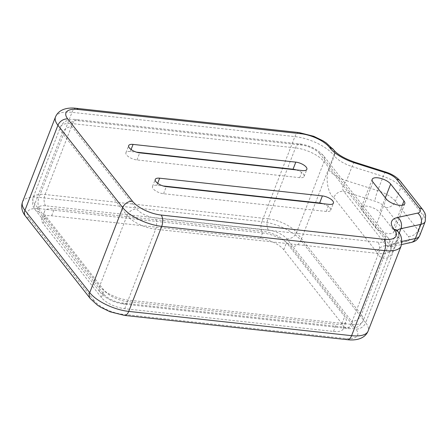 <?xml version="1.0" encoding="UTF-8"?>
<svg xmlns="http://www.w3.org/2000/svg" width="448" height="448" viewBox="0 0 448 448"><rect width="100%" height="100%" fill="white"/><g stroke="black" fill="none" stroke-linecap="round" stroke-linejoin="round"><path stroke-width="0.34" stroke-dasharray="2.24 1.68" d="M43.204 223.558A18.642 7.42 21.2 0 1 41.742 218.546A18.642 7.42 21.2 0 1 51.649 215.79L260.383 238.515A18.642 7.42 21.2 0 1 283.774 249.749L341.919 323.658A18.642 7.42 21.2 0 1 343.381 328.67A18.642 7.42 21.2 0 1 333.474 331.43L124.746 308.7A18.642 7.42 21.2 0 1 101.349 297.466L43.204 223.558L45.954 216.468A18.642 7.42 -158.8 0 1 44.492 211.462A18.642 7.42 -158.8 0 1 54.398 208.701L263.127 231.426A18.642 7.42 -158.8 0 1 286.524 242.665L344.669 316.574A18.642 7.42 -158.8 0 1 346.13 321.58A18.642 7.42 -158.8 0 1 336.224 324.341L127.49 301.616A18.642 7.42 -158.8 0 1 104.098 290.377L45.954 216.468M296.234 169.898A8.288 3.298 -158.8 0 1 304.102 176.434A8.288 3.298 -158.8 0 1 299.701 177.666L136.965 159.942A8.288 3.298 -158.8 0 1 128.957 157.024A8.288 3.298 -158.8 0 1 125.916 152.723A8.288 3.298 -158.8 0 1 130.318 151.497L136.534 152.174M322.812 203.683A8.288 3.298 -158.8 0 1 330.686 210.224A8.288 3.298 -158.8 0 1 326.278 211.45L163.542 193.732A8.288 3.298 -158.8 0 1 155.534 190.814A8.288 3.298 -158.8 0 1 152.494 186.508A8.288 3.298 -158.8 0 1 156.895 185.282L163.111 185.959M392.75 251.317C390.236 259.913 380.576 261.212 376.746 252.134A8.288 6.306 -38.2 0 1 386.568 245.818L390.085 247.044L395.433 242.855A20.714 8.243 21.2 0 0 391.126 245.75L391.126 245.75A20.714 8.243 21.2 0 0 392.75 251.317L398.244 237.138A20.714 8.243 -158.8 0 1 396.62 231.577A20.714 8.243 -158.8 0 1 397.214 230.597M419.709 235.631A20.714 8.243 21.2 0 0 418.085 230.07L395.444 201.286A20.714 8.243 21.2 0 0 377.703 190.607L346.545 180.706C346.791 181.905 340.178 185.31 343.633 191.24A8.288 6.306 141.8 0 0 333.81 197.557C327.869 194.242 325.147 177.268 328.804 170.027L334.298 155.854L333.878 155.316A31.074 12.365 21.2 0 0 294.885 136.59L72.005 112.325A31.074 12.365 21.2 0 0 55.496 116.928M392.974 229.286L379.686 212.391A10.36 4.122 21.2 0 0 369.449 206.662A10.36 4.122 21.2 0 0 361.183 207.682A10.36 4.122 21.2 0 0 361.995 210.465L375.284 227.36A10.36 4.122 21.2 0 0 385.521 233.089A10.36 4.122 21.2 0 0 393.786 232.07A10.36 4.122 21.2 0 0 392.974 229.286L402.304 205.229M401.106 246.019A31.074 12.365 21.2 0 0 398.664 237.675L398.244 237.138A8.288 6.306 -38.2 0 0 397.684 231.246M398.104 231.778A8.288 6.306 -38.2 0 1 398.664 237.675L365.68 322.722A31.074 12.365 -158.8 0 1 368.116 331.066M425.208 221.458A20.714 8.243 21.2 0 0 423.584 215.891L400.943 187.113A20.714 8.243 21.2 0 0 383.202 176.434L352.038 166.533A20.714 8.243 -158.8 0 1 334.298 155.854A8.288 6.306 -38.2 0 0 333.738 149.957M423.024 210A8.288 6.306 -38.2 0 1 423.584 215.891L418.085 230.07A8.288 6.306 -38.2 0 1 408.262 236.387L385.622 207.603A12.426 4.945 21.2 0 0 374.976 201.197L343.633 191.24L386.568 245.818L406.65 241.461A12.426 4.945 21.2 0 0 408.262 236.387M400.383 181.222A8.288 6.306 -38.2 0 1 400.943 187.113L395.444 201.286A8.288 6.306 -38.2 0 1 385.622 207.603M385.734 172.038A8.288 1.182 -72.4 0 0 383.202 176.434L377.703 190.607A8.288 1.182 -72.4 0 0 374.976 201.197M354.57 162.137A8.288 1.182 -72.4 0 0 352.038 166.533L346.545 180.706A20.714 8.243 -158.8 0 1 328.804 170.027M333.318 149.425A8.288 6.306 -38.2 0 1 333.878 155.316L300.894 240.363L365.68 322.722A8.288 6.306 141.8 0 1 355.852 329.039A22.786 9.066 -158.8 0 1 345.531 338.531L122.651 314.266A22.786 9.066 -158.8 0 1 94.058 300.535A8.288 6.306 -38.2 0 1 90.294 298.57M299.107 132.58A8.288 4.245 -83.8 0 0 294.885 136.59L261.901 221.637A31.074 12.365 -158.8 0 1 300.894 240.363A8.288 6.306 141.8 0 1 291.066 246.68L355.852 329.039M76.227 108.31A8.288 4.245 -83.8 0 0 72.005 112.325L39.015 197.372L261.901 221.637A8.288 4.245 96.2 0 0 262.472 232.949A22.786 9.066 -158.8 0 1 291.066 246.68M94.058 300.535L29.271 218.176A8.288 6.306 -38.2 0 1 25.508 216.216M29.271 218.176A22.786 9.066 -158.8 0 1 39.592 208.684L262.472 232.949M101.349 297.466L104.098 290.377M124.746 308.7L127.49 301.616M333.474 331.43L336.224 324.341M341.919 323.658L344.669 316.574M283.774 249.749L286.524 242.665M260.383 238.515L263.127 231.426M51.649 215.79L54.398 208.701M268.542 230.087A14.498 5.768 -158.8 0 1 286.742 238.823L351.529 321.182A14.498 5.768 -158.8 0 1 344.96 327.225L122.08 302.954A14.498 5.768 -158.8 0 1 103.88 294.218L39.094 211.859A14.498 5.768 -158.8 0 1 45.662 205.817L268.542 230.087A8.288 4.245 96.2 0 1 267.971 218.775A22.786 9.066 -158.8 0 1 296.565 232.506L361.351 314.866A22.786 9.066 -158.8 0 1 363.138 320.986A22.786 9.066 -158.8 0 1 351.03 324.358L128.15 300.093A22.786 9.066 -158.8 0 1 99.557 286.356L34.77 204.002A22.786 9.066 -158.8 0 1 32.984 197.882A22.786 9.066 -158.8 0 1 45.091 194.51L267.971 218.775L275.811 198.57M286.742 238.823A8.288 6.306 141.8 0 0 296.565 232.506L308.353 202.11M45.662 205.817A8.288 4.245 96.2 0 1 45.091 194.51L72.582 123.637A22.786 9.066 21.2 0 0 60.469 127.008A22.786 9.066 21.2 0 0 62.255 133.129L127.047 215.488A22.786 9.066 21.2 0 0 155.641 229.219L378.521 253.484A22.786 9.066 21.2 0 0 390.628 250.113A22.786 9.066 21.2 0 0 388.842 243.992L324.055 161.633A22.786 9.066 21.2 0 0 295.462 147.902L72.582 123.637A8.288 4.245 -83.8 0 1 76.798 119.622C74.542 119.022 71.126 119.426 66.556 120.82C65.901 121.117 62.67 122.265 60.469 127.008L32.984 197.882L32.497 204.053C32.53 205.229 33.477 207.178 35.33 209.899A8.288 6.306 -38.2 0 1 34.77 204.002L62.255 133.129A8.288 6.306 141.8 0 1 72.083 126.812L136.87 209.171A14.498 5.768 21.2 0 0 155.064 217.907L377.95 242.178A14.498 5.768 21.2 0 0 384.513 236.135L319.726 153.776A8.288 6.306 -38.2 0 1 323.49 155.742A8.288 6.306 -38.2 0 1 324.055 161.633L308.482 201.79M39.094 211.859A8.288 6.306 -38.2 0 1 35.33 209.899L100.117 292.253A8.288 6.306 -38.2 0 1 99.557 286.356L127.047 215.488A8.288 6.306 141.8 0 1 136.87 209.171M103.88 294.218A8.288 6.306 -38.2 0 1 100.117 292.253C106.081 298.777 114.016 302.725 123.928 304.108A8.288 4.245 -83.8 0 0 128.15 300.093L155.641 229.219A8.288 4.245 96.2 0 0 155.064 217.907M122.08 302.954A8.288 4.245 -83.8 0 0 123.928 304.108L346.814 328.373A8.288 4.245 -83.8 0 0 351.03 324.358L378.521 253.484A8.288 4.245 96.2 0 0 377.95 242.178M344.96 327.225A8.288 4.245 -83.8 0 0 346.814 328.373C349.014 328.966 352.419 328.574 357.022 327.191L359.106 326.032L363.138 320.986L390.628 250.113C392.168 245.246 390.667 242.323 390.438 241.741L388.276 238.095A8.288 6.306 -38.2 0 1 388.842 243.992L361.351 314.866A8.288 6.306 141.8 0 1 351.529 321.182M384.513 236.135A8.288 6.306 -38.2 0 1 388.276 238.095L323.49 155.742C317.531 149.218 309.596 145.27 299.678 143.886A8.288 4.245 -83.8 0 0 295.462 147.902L287.431 168.605M319.726 153.776A14.498 5.768 21.2 0 0 301.532 145.04L78.652 120.77A14.498 5.768 21.2 0 0 72.083 126.812M301.532 145.04A8.288 4.245 -83.8 0 0 299.678 143.886L76.798 119.622A8.288 4.245 -83.8 0 1 78.652 120.77M275.934 198.246L287.308 168.924M299.701 177.666L302.45 170.576M130.318 151.497L131.085 149.514M136.965 159.942L139.709 152.858M163.542 193.732L166.292 186.642M326.278 211.45L329.028 204.361M156.895 185.282L157.668 183.299M22.506 201.975A31.074 12.365 -158.8 0 1 39.015 197.372A8.288 4.245 96.2 0 0 39.592 208.684M345.531 338.531A8.288 4.245 -83.8 0 0 347.385 339.685M122.651 314.266A8.288 4.245 -83.8 0 0 124.505 315.414M333.81 197.557L376.746 252.134M399.162 233.246L395.433 242.855L401.912 241.45M411.158 242.469A8.288 6.513 77.8 0 1 406.65 241.461M385.336 197.814L379.686 212.391M386.282 199.013L375.284 227.36M372.988 182.118L361.995 210.465M396.81 229.852L396.62 231.577L391.126 245.75L390.085 247.044L401.565 244.552M343.381 328.67L346.13 321.58M41.742 218.546L44.492 211.462M304.102 176.434L306.852 169.35M125.916 152.723L128.666 145.639M152.494 186.508L155.243 179.424M330.686 210.224L333.43 203.134M404.779 203.717L393.786 232.07M372.176 179.334L361.183 207.682"/><path stroke-width="0.67" d="M403.967 200.939L390.678 184.044A10.36 4.122 21.2 0 0 380.442 178.31A10.36 4.122 21.2 0 0 372.176 179.334A10.36 4.122 21.2 0 0 372.988 182.118L386.282 199.013A10.36 4.122 21.2 0 0 396.519 204.742A10.36 4.122 21.2 0 0 404.779 203.717A10.36 4.122 21.2 0 0 403.967 200.939L402.304 205.229M302.45 170.576L139.709 152.858A8.288 3.298 21.2 0 1 131.706 149.94A8.288 3.298 21.2 0 1 128.666 145.639A8.288 3.298 21.2 0 1 133.067 144.407L295.803 162.131A8.288 3.298 21.2 0 1 303.811 165.049A8.288 3.298 21.2 0 1 306.852 169.35A8.288 3.298 21.2 0 1 302.45 170.576M159.645 178.198A8.288 3.298 21.2 0 0 155.243 179.424A8.288 3.298 21.2 0 0 158.284 183.725A8.288 3.298 21.2 0 0 166.292 186.642L329.028 204.361A8.288 3.298 21.2 0 0 333.43 203.134A8.288 3.298 21.2 0 0 330.389 198.834A8.288 3.298 21.2 0 0 322.386 195.916L159.645 178.198L157.668 183.299M136.534 152.174L293.054 169.215A8.288 3.298 -158.8 0 1 296.234 169.898M163.111 185.959L319.637 203.006A8.288 3.298 -158.8 0 1 322.812 203.683M132.541 201.309A22.786 9.066 21.2 0 0 161.134 215.046L384.02 239.31A22.786 9.066 21.2 0 0 394.341 229.818L393.921 229.281A29.002 11.542 -158.8 0 1 397.678 217.442L417.648 213.108A12.426 4.945 21.2 0 0 419.261 208.034L396.62 179.256A12.426 4.945 21.2 0 0 385.974 172.85L354.81 162.949A29.002 11.542 -158.8 0 1 329.974 147.997L329.554 147.459A22.786 9.066 21.2 0 0 300.961 133.728L78.075 109.463A22.786 9.066 21.2 0 0 67.754 118.955L132.541 201.309A8.288 6.306 141.8 0 0 122.718 207.626A31.074 12.365 21.2 0 0 161.711 226.358L384.591 250.622A31.074 12.365 21.2 0 0 401.106 246.019C402.377 239.646 401.38 234.903 398.104 231.778L396.81 229.852M161.134 215.046A8.288 4.245 96.2 0 1 161.711 226.358L128.722 311.399A31.074 12.365 -158.8 0 1 89.729 292.673L24.942 210.319L57.932 125.272L122.718 207.626L89.729 292.673A8.288 6.306 -38.2 0 0 90.294 298.57L25.508 216.216A8.288 6.306 -38.2 0 1 24.942 210.319A31.074 12.365 -158.8 0 1 22.506 201.975L55.496 116.928A31.074 12.365 21.2 0 0 57.932 125.272A8.288 6.306 141.8 0 1 67.754 118.955M384.02 239.31A8.288 4.245 96.2 0 1 384.591 250.622L351.602 335.67L128.722 311.399A8.288 4.245 -83.8 0 1 124.505 315.414L110.062 311.774L100.688 307.233L97.283 305.021L90.294 298.57M394.341 229.818A8.288 6.306 -38.2 0 1 398.104 231.778M393.921 229.281A8.288 6.306 -38.2 0 1 397.684 231.246M397.214 230.597A20.714 8.243 -158.8 0 1 400.932 228.682L420.902 224.353A20.714 8.243 21.2 0 0 425.208 221.458L425.6 215.141L424.917 213.125L423.024 210L400.383 181.222C396.833 177.072 391.95 174.009 385.734 172.038L354.57 162.137C344.4 158.53 337.456 154.47 333.738 149.957L326.222 142.895L322.974 140.79L313.718 136.287L299.107 132.58L76.227 108.31C70.274 107.52 59.338 107.884 55.496 116.928M397.678 217.442A8.288 6.513 77.8 0 1 400.932 228.682L399.162 233.246M417.648 213.108A8.288 6.513 77.8 0 1 420.902 224.353L415.402 238.526A8.288 6.513 77.8 0 1 411.158 242.469C413.661 241.707 416.735 241.394 419.709 235.631L425.208 221.458M419.261 208.034A8.288 6.306 -38.2 0 1 423.024 210M396.62 179.256A8.288 6.306 -38.2 0 1 400.383 181.222M385.974 172.85A8.288 1.182 -72.4 0 0 385.734 172.038M354.81 162.949A8.288 1.182 -72.4 0 0 354.57 162.137M329.974 147.997A8.288 6.306 -38.2 0 1 333.738 149.957M329.554 147.459A8.288 6.306 -38.2 0 1 333.318 149.425M300.961 133.728A8.288 4.245 -83.8 0 0 299.107 132.58M78.075 109.463A8.288 4.245 -83.8 0 0 76.227 108.31M308.353 202.11L308.482 201.79M275.811 198.57L275.934 198.246M287.308 168.924L287.431 168.605M293.054 169.215L295.803 162.131M131.085 149.514L133.067 144.407M319.637 203.006L322.386 195.916M347.385 339.685C353.214 340.458 364.246 340.166 368.116 331.066A31.074 12.365 -158.8 0 1 351.602 335.67A8.288 4.245 -83.8 0 1 347.385 339.685L124.505 315.414M401.912 241.45L415.402 238.526A20.714 8.243 21.2 0 0 419.709 235.631M390.678 184.044L385.336 197.814M25.508 216.216C23.128 213.304 20.362 208.23 22.506 201.975M368.116 331.066L401.106 246.019M401.565 244.552L411.158 242.469"/></g></svg>
